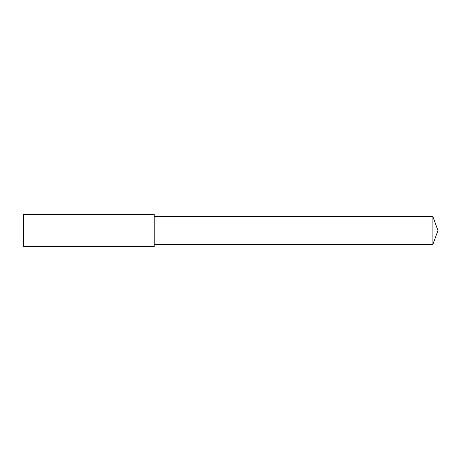 <?xml version="1.0" encoding="UTF-8"?>
<svg xmlns="http://www.w3.org/2000/svg" width="461" height="461" viewBox="0 0 461 461"><rect width="100%" height="100%" fill="white"/><g stroke="black" fill="none" stroke-linecap="round" stroke-linejoin="round"><path stroke-width="0.69" d="M23.718 214.44L23.05 215.108L23.05 245.892L23.718 246.56L23.718 214.44L154.21 214.44L154.21 246.56L23.718 246.56M432.885 216.584L432.885 244.416L437.95 230.5L432.885 216.584L154.21 216.584M432.885 244.416L154.21 244.416"/></g></svg>
